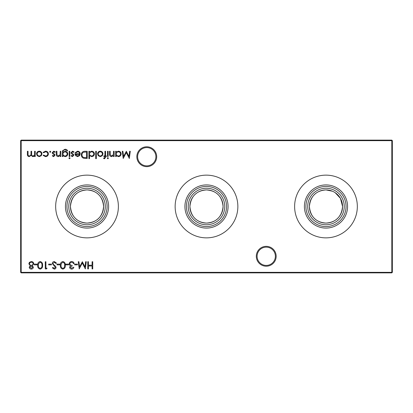 <?xml version="1.0" encoding="UTF-8"?>
<svg xmlns="http://www.w3.org/2000/svg" width="413" height="413" viewBox="0 0 413 413"><rect width="100%" height="100%" fill="white"/><g stroke="black" fill="none" stroke-linecap="round" stroke-linejoin="round"><path stroke-width="0.62" d="M256.308 256.282A9.927 9.927 0 0 1 266.235 246.349A9.927 9.927 0 0 1 276.168 256.282A9.927 9.927 0 0 1 266.235 266.209A9.927 9.927 0 0 1 256.308 256.282M275.373 256.282A9.132 9.132 0 0 0 266.235 247.15A9.132 9.132 0 0 0 257.103 256.282A9.132 9.132 0 0 0 266.235 265.414A9.132 9.132 0 0 0 275.373 256.282M136.832 156.718A9.927 9.927 0 0 1 146.765 146.791A9.927 9.927 0 0 1 156.692 156.718A9.927 9.927 0 0 1 146.765 166.651A9.927 9.927 0 0 1 136.832 156.718M155.897 156.718A9.132 9.132 0 0 0 146.765 147.586A9.132 9.132 0 0 0 137.627 156.718A9.132 9.132 0 0 0 146.765 165.85A9.132 9.132 0 0 0 155.897 156.718M325.976 228.084A21.584 21.584 0 0 1 304.391 206.5A21.584 21.584 0 0 1 325.976 184.916A21.584 21.584 0 0 1 347.56 206.5A21.584 21.584 0 0 1 325.976 228.084M325.976 226.572A20.072 20.072 0 0 1 305.904 206.5A20.072 20.072 0 0 1 325.976 186.428A20.072 20.072 0 0 1 346.048 206.5A20.072 20.072 0 0 1 325.976 226.572M325.976 224.765A18.265 18.265 0 0 1 307.711 206.5A18.265 18.265 0 0 1 325.976 188.235A18.265 18.265 0 0 1 344.241 206.5A18.265 18.265 0 0 1 325.976 224.765M332.486 191.234L325.976 189.908A16.592 16.592 0 0 1 342.568 206.5A16.592 16.592 0 0 1 325.976 223.092A16.592 16.592 0 0 1 309.383 206.5A16.592 16.592 0 0 1 325.976 189.908C315.966 190.692 310.437 196.221 309.383 206.5C310.431 216.773 315.96 222.302 325.976 223.092C335.996 222.297 341.525 216.763 342.568 206.5L340.446 198.379L335.196 192.701M325.976 237.857A31.357 31.357 0 0 1 294.619 206.5A31.357 31.357 0 0 1 325.976 175.143A31.357 31.357 0 0 1 357.333 206.5A31.357 31.357 0 0 1 325.976 237.857M206.5 228.084A21.584 21.584 0 0 1 184.916 206.5A21.584 21.584 0 0 1 206.5 184.916A21.584 21.584 0 0 1 228.084 206.5A21.584 21.584 0 0 1 206.5 228.084M206.5 226.572A20.072 20.072 0 0 1 186.428 206.5A20.072 20.072 0 0 1 206.5 186.428A20.072 20.072 0 0 1 226.572 206.5A20.072 20.072 0 0 1 206.5 226.572M206.5 224.765A18.265 18.265 0 0 1 188.235 206.5A18.265 18.265 0 0 1 206.5 188.235A18.265 18.265 0 0 1 224.765 206.5A18.265 18.265 0 0 1 206.5 224.765M206.5 223.092A16.592 16.592 0 0 1 189.908 206.5A16.592 16.592 0 0 1 206.5 189.908C196.49 190.692 190.961 196.221 189.908 206.5C190.956 216.773 196.485 222.302 206.5 223.092C216.52 222.297 222.049 216.763 223.092 206.5C222.039 196.221 216.51 190.692 206.5 189.908A16.592 16.592 0 0 1 223.092 206.5A16.592 16.592 0 0 1 206.5 223.092M206.5 237.857A31.357 31.357 0 0 1 175.143 206.5A31.357 31.357 0 0 1 206.5 175.143A31.357 31.357 0 0 1 237.857 206.5A31.357 31.357 0 0 1 206.5 237.857M87.024 228.084A21.584 21.584 0 0 1 65.44 206.5A21.584 21.584 0 0 1 87.024 184.916A21.584 21.584 0 0 1 108.609 206.5A21.584 21.584 0 0 1 87.024 228.084M87.024 226.572A20.072 20.072 0 0 1 66.952 206.5A20.072 20.072 0 0 1 87.024 186.428A20.072 20.072 0 0 1 107.096 206.5A20.072 20.072 0 0 1 87.024 226.572M87.024 224.765A18.265 18.265 0 0 1 68.759 206.5A18.265 18.265 0 0 1 87.024 188.235A18.265 18.265 0 0 1 105.289 206.5A18.265 18.265 0 0 1 87.024 224.765M87.024 223.092A16.592 16.592 0 0 1 70.432 206.5A16.592 16.592 0 0 1 87.024 189.908C77.014 190.692 71.485 196.221 70.432 206.5C71.48 216.773 77.009 222.302 87.024 223.092C97.045 222.297 102.574 216.763 103.617 206.5C102.569 196.221 97.034 190.692 87.024 189.908A16.592 16.592 0 0 1 103.617 206.5A16.592 16.592 0 0 1 87.024 223.092M87.024 237.857A31.357 31.357 0 0 1 55.667 206.5A31.357 31.357 0 0 1 87.024 175.143A31.357 31.357 0 0 1 118.381 206.5A31.357 31.357 0 0 1 87.024 237.857M45.476 156.625L43.071 155.391L43.608 155.056L45.523 155.98C46.86 155.913 47.609 155.226 47.774 153.92C47.614 152.598 46.865 151.901 45.518 151.829L43.608 152.753L43.071 152.397L45.528 151.184C47.252 151.277 48.218 152.17 48.419 153.858C48.223 155.598 47.242 156.522 45.476 156.625M53.633 156.625L52.291 155.877L52.725 155.422L53.633 155.98L54.315 155.273L54.139 154.792L52.441 153.512L52.198 152.702L53.736 151.184L55.239 151.896L54.81 152.382L53.767 151.829L52.843 152.676L54.722 154.436L54.96 155.247L53.633 156.625M62.983 155.613L62.983 156.532L62.337 156.532L62.528 150.75L65.001 149.248C66.266 149.222 67.164 149.774 67.686 150.905L65.063 149.893C63.654 149.919 62.962 150.621 62.983 152.01L62.983 152.283L65.084 151.277C66.72 151.416 67.618 152.294 67.778 153.92C67.613 155.562 66.71 156.46 65.063 156.625L62.983 155.613M70.081 158.189L69.482 158.742L68.883 158.189L69.482 157.637L70.081 158.189M77.659 151.829L75.724 152.934L75.151 152.634L77.577 151.184C79.219 151.323 80.096 152.227 80.22 153.889L79.616 155.644L77.561 156.625L75.445 155.587L74.877 153.765L79.575 153.765C79.477 152.578 78.842 151.932 77.659 151.829M89.533 158.649L88.888 158.649L88.888 151.277L89.533 151.277L89.533 152.185L91.681 151.184C93.348 151.339 94.262 152.247 94.417 153.92C94.247 155.577 93.328 156.481 91.66 156.625L89.533 155.515L89.533 158.649M102.269 155.753L100.271 156.625L98.273 155.758L97.551 153.889C97.705 152.227 98.609 151.323 100.271 151.184C101.934 151.323 102.837 152.221 102.992 153.889L102.269 155.753M108.154 151.277L108.154 156.532L107.509 156.532L107.509 151.277L108.154 151.277M77.438 264.119L77.438 264.857L74.67 264.857L74.67 264.119L77.438 264.119M68.589 264.119L68.589 264.857L65.822 264.857L65.822 264.119L68.589 264.119M59.735 264.119L59.735 264.857L56.973 264.857L56.973 264.119L59.735 264.119M51.439 264.119L51.439 264.857L48.677 264.857L48.677 264.119L51.439 264.119M40.185 261.537C41.997 262.018 42.797 263.277 42.591 265.316C42.802 267.356 42.002 268.62 40.185 269.1C38.352 268.631 37.526 267.366 37.707 265.316C37.526 263.267 38.352 262.007 40.185 261.537M29.225 267.232L30.247 265.729L28.853 263.819L29.4 262.327L31.305 261.537C32.761 261.584 33.572 262.327 33.742 263.757L32.322 265.729L33.37 267.252C33.179 268.424 32.477 269.044 31.264 269.1C30.066 269.023 29.385 268.404 29.225 267.232M116.265 156.532L115.619 156.532L115.619 151.277L116.265 151.277L116.265 152.185L118.412 151.184C120.085 151.339 120.999 152.247 121.154 153.92C120.983 155.577 120.059 156.481 118.392 156.625L116.265 155.556L116.265 156.532M108.433 158.189L107.834 158.742L107.23 158.189L107.834 157.637L108.433 158.189M92.739 261.723L92.739 268.915L92.094 268.915L92.094 265.967L88.408 265.967L88.408 268.915L87.763 268.915L87.763 261.723L88.408 261.723L88.408 265.229L92.094 265.229L92.094 261.723L92.739 261.723M392.35 140.657L21.182 140.657L21.182 272.343L391.818 272.343L391.818 140.126L392.35 140.657L392.35 272.343L391.818 272.343L391.818 272.874L21.182 272.874L21.182 272.343L20.65 272.343L20.65 140.657L21.182 140.126L391.818 140.126M35.234 151.277L35.234 156.532L34.589 156.532L34.589 155.618L33.861 156.357L32.777 156.625L31.104 155.355L29.178 156.625C27.857 156.382 27.263 155.551 27.397 154.121L27.397 151.277L28.043 151.277L28.043 154.126C27.898 155.19 28.311 155.809 29.287 155.98C30.608 155.665 31.176 154.777 30.996 153.321L30.996 151.277L31.641 151.277L31.641 153.946C31.46 155.081 31.878 155.758 32.89 155.98C34.16 155.701 34.723 154.87 34.589 153.486L34.589 151.277L35.234 151.277M114.148 151.277L114.148 156.532L113.503 156.532L113.503 155.582L111.5 156.625C110.054 156.388 109.399 155.5 109.538 153.961L109.538 151.277L110.183 151.277L110.261 154.942L111.613 155.98L113.399 154.586L113.503 151.277L114.148 151.277M129.63 151.277L130.281 151.277L129.331 158.468L126.27 152.567L123.213 158.468L122.258 151.277L122.909 151.277L123.595 156.45L126.337 151.277L128.944 156.46L129.63 151.277M37.062 264.119L37.062 264.857L34.294 264.857L34.294 264.119L37.062 264.119M47.015 268.176L46.592 268.915L45.265 268.915L45.265 261.723L45.91 261.723L45.91 268.176L47.015 268.176M54.325 261.537L56.509 263.112L55.905 263.473L54.325 262.276L52.916 263.494L53.174 264.201L55.647 266.328L56.049 267.423C55.936 268.471 55.347 269.033 54.279 269.1L52.363 267.882L52.947 267.438L54.351 268.362L55.404 267.454L52.27 263.484C52.415 262.281 53.101 261.63 54.325 261.537M62.864 261.537C64.676 262.018 65.476 263.277 65.269 265.316C65.481 267.356 64.681 268.62 62.864 269.1C61.031 268.631 60.205 267.366 60.381 265.316C60.205 263.267 61.031 262.007 62.864 261.537M71.692 268.362L73.199 267.257L73.844 267.257C73.576 268.398 72.858 269.018 71.702 269.1C70.478 269.039 69.782 268.414 69.601 267.232L70.442 265.75L69.663 265.136L69.234 263.861C69.41 262.4 70.236 261.625 71.723 261.537C73.065 261.615 73.865 262.322 74.118 263.659L73.473 263.659L72.91 262.668L71.707 262.276C70.659 262.291 70.05 262.797 69.88 263.799C70.143 264.888 70.881 265.399 72.089 265.322L72.089 266.055L70.246 267.232L71.692 268.362M85.636 261.723L86.286 261.723L85.336 268.915L82.28 263.014L79.224 268.915L78.269 261.723L78.914 261.723L79.606 266.896L82.347 261.723L84.949 266.912L85.636 261.723M104.515 158.742L103.73 158.607L103.73 157.936L104.386 158.096L104.923 156.532L103.823 156.532L103.823 155.887L104.923 155.887L104.928 151.277L105.573 151.277L105.573 155.887L106.311 155.887L106.311 156.532L105.573 156.532L105.573 157.368L104.515 158.742M96.353 151.277L96.353 158.649L95.708 158.649L95.708 151.277L96.353 151.277M85.001 151.277L87.226 151.277L87.226 158.468L83.493 158.205C82.037 157.549 81.315 156.408 81.33 154.782C81.464 152.464 82.688 151.297 85.001 151.277M72.44 156.625L71.093 155.877L71.532 155.422L72.44 155.98L73.122 155.273L72.946 154.792L71.248 153.512L71.005 152.702L72.543 151.184L74.046 151.896L73.617 152.382L72.574 151.829L71.65 152.676L73.529 154.436L73.767 155.247L72.44 156.625M69.802 151.277L69.802 156.532L69.157 156.532L69.157 151.277L69.802 151.277M60.861 151.277L60.861 156.532L60.215 156.532L60.215 155.582L58.218 156.625C56.772 156.388 56.116 155.5 56.251 153.961L56.251 151.277L56.896 151.277L56.973 154.942L58.331 155.98L60.117 154.586L60.215 151.277L60.861 151.277M50.814 151.783L50.216 152.382L49.617 151.783L50.216 151.184L50.814 151.783M41.243 155.753L39.24 156.625L37.247 155.758L36.525 153.889C36.68 152.227 37.583 151.323 39.24 151.184C40.902 151.323 41.811 152.221 41.966 153.889L41.243 155.753M20.65 140.657L21.182 140.657L21.182 140.126M392.35 272.343L391.818 272.874M21.182 272.874L20.65 272.343M116.265 153.894C116.383 155.18 117.091 155.877 118.386 155.98C119.662 155.871 120.369 155.185 120.508 153.91C120.369 152.64 119.662 151.948 118.392 151.829C117.096 151.927 116.389 152.614 116.265 153.894M29.87 267.257L31.3 268.362L32.725 267.242L31.274 266.055L29.87 267.257M29.499 263.804C29.669 264.769 30.257 265.275 31.259 265.322C32.317 265.28 32.926 264.754 33.097 263.737C32.926 262.761 32.328 262.276 31.3 262.276C30.257 262.291 29.659 262.802 29.499 263.804M40.164 268.362C41.553 267.929 42.147 266.912 41.945 265.322C42.147 263.726 41.553 262.714 40.164 262.276L38.621 263.509L38.352 265.322C38.187 266.906 38.791 267.918 40.164 268.362M62.843 268.362C64.232 267.929 64.826 266.912 64.624 265.322C64.826 263.726 64.232 262.714 62.843 262.276L61.3 263.509L61.026 265.322C60.866 266.906 61.47 267.918 62.843 268.362M98.196 153.884C98.315 155.154 99.006 155.851 100.271 155.98C101.541 155.851 102.228 155.154 102.347 153.884C102.228 152.619 101.536 151.932 100.271 151.829C99.006 151.932 98.315 152.619 98.196 153.884M89.533 153.894C89.647 155.18 90.354 155.877 91.65 155.98C92.93 155.871 93.637 155.185 93.772 153.91C93.632 152.64 92.93 151.948 91.655 151.829C90.359 151.927 89.652 152.614 89.533 153.894M86.58 157.73L86.58 152.015L83.7 152.196C82.548 152.66 81.97 153.522 81.975 154.782C81.981 156.14 82.61 157.059 83.865 157.529L86.58 157.73M79.508 154.41L75.522 154.41L77.53 155.98L78.883 155.484L79.508 154.41M62.983 153.93C63.075 155.185 63.752 155.866 65.011 155.98C66.297 155.871 67.004 155.174 67.133 153.894C67.014 152.64 66.317 151.984 65.047 151.922C63.762 151.984 63.075 152.655 62.983 153.93M37.17 153.884C37.289 155.154 37.981 155.851 39.245 155.98C40.51 155.851 41.202 155.154 41.321 153.884C41.202 152.619 40.51 151.932 39.245 151.829C37.981 151.932 37.289 152.619 37.17 153.884"/></g></svg>
